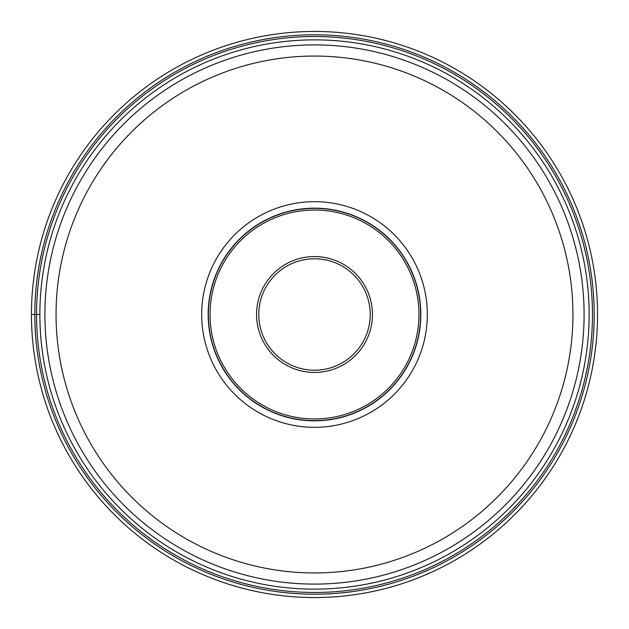 <?xml version="1.0" encoding="UTF-8"?>
<svg xmlns="http://www.w3.org/2000/svg" width="629" height="629" viewBox="0 0 629 629"><rect width="100%" height="100%" fill="white"/><g stroke="black" fill="none" stroke-linecap="round" stroke-linejoin="round"><path stroke-width="0.94" d="M31.45 314.5A283.05 283.05 0 0 0 314.5 597.55A283.05 283.05 0 0 0 597.55 314.5A283.05 283.05 0 0 0 314.5 31.45A283.05 283.05 0 0 0 31.45 314.5L39.863 314.5M314.5 39.863A274.637 274.637 0 0 0 39.863 314.5A274.637 274.637 0 0 0 314.5 589.137A274.637 274.637 0 0 0 589.137 314.5A274.637 274.637 0 0 0 314.5 39.863A274.637 274.637 0 0 0 39.863 314.5A274.637 274.637 0 0 0 314.5 589.137A274.637 274.637 0 0 0 589.137 314.5A274.637 274.637 0 0 0 314.5 39.863M314.5 584.097A269.597 269.597 0 0 0 584.097 314.563A269.597 269.597 0 0 0 314.5 44.903A269.597 269.597 0 0 0 44.903 314.437A269.597 269.597 0 0 0 314.5 584.097A269.597 269.597 0 0 0 584.097 314.563A269.597 269.597 0 0 0 314.5 44.903A269.597 269.597 0 0 0 44.903 314.437A269.597 269.597 0 0 0 314.5 584.097M314.5 201.673A112.827 112.827 0 0 1 427.327 314.5A112.827 112.827 0 0 1 314.5 427.327A112.827 112.827 0 0 1 201.673 314.5A112.827 112.827 0 0 1 314.5 201.673M420.84 314.5A106.34 106.34 0 0 1 314.5 420.84A106.34 106.34 0 0 1 208.16 314.5A106.34 106.34 0 0 1 314.5 208.16A106.34 106.34 0 0 1 420.84 314.5M314.5 420.644A106.144 106.144 0 0 1 208.356 314.5A106.144 106.144 0 0 1 314.5 208.356A106.144 106.144 0 0 1 420.644 314.5A106.144 106.144 0 0 1 314.5 420.644M314.5 370.222A55.722 55.722 0 0 1 258.778 314.5A55.722 55.722 0 0 1 314.5 258.778A55.722 55.722 0 0 1 370.222 314.5A55.722 55.722 0 0 1 314.5 370.222M34.807 314.5A279.693 279.693 0 0 0 314.5 594.193A279.693 279.693 0 0 0 594.193 314.5A279.693 279.693 0 0 0 314.5 34.807A279.693 279.693 0 0 0 34.807 314.5M592.463 314.5A277.963 277.963 0 0 1 314.5 592.463A277.963 277.963 0 0 1 36.537 314.5A277.963 277.963 0 0 1 314.5 36.537A277.963 277.963 0 0 1 592.463 314.5M314.618 56.052A258.448 258.448 0 0 0 56.052 314.445A258.448 258.448 0 0 0 314.5 572.948A258.448 258.448 0 0 0 572.948 314.555A258.448 258.448 0 0 0 314.618 56.052M314.5 210.031A104.469 104.469 0 0 0 210.031 314.5A104.469 104.469 0 0 0 314.5 418.969A104.469 104.469 0 0 0 418.969 314.5A104.469 104.469 0 0 0 314.5 210.031M314.5 256.553A57.947 57.947 0 0 0 256.553 314.461A57.947 57.947 0 0 0 314.5 372.447A57.947 57.947 0 0 0 372.447 314.539A57.947 57.947 0 0 0 314.5 256.553"/></g></svg>
